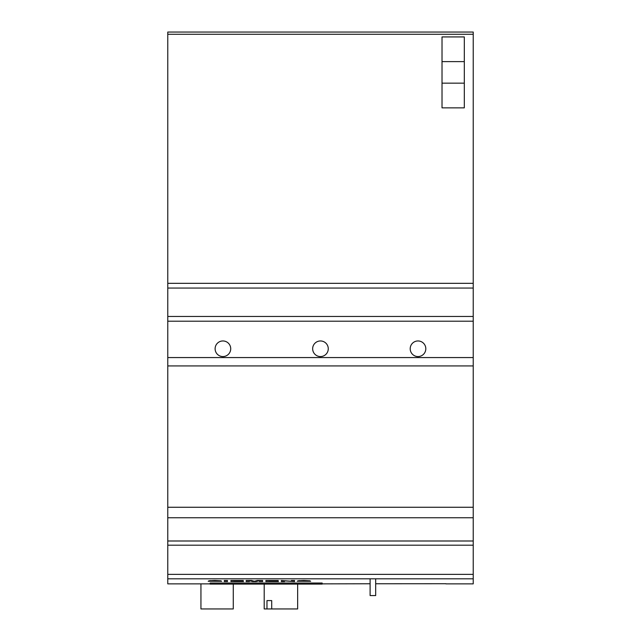 <?xml version="1.0" encoding="UTF-8"?>
<svg xmlns="http://www.w3.org/2000/svg" width="641" height="641" viewBox="0 0 641 641"><rect width="100%" height="100%" fill="white"/><g stroke="black" fill="none" stroke-linecap="round" stroke-linejoin="round"><path stroke-width="0.96" d="M200.937 583.871L200.937 608.95L233.268 608.95L233.268 584.087M271.704 600.593L266.976 600.593L271.704 600.593L271.704 608.95L297.648 608.95L297.648 584.087M264.204 584.087L264.204 608.95L266.976 608.95L266.976 600.593M271.704 608.95L266.976 608.95M418.004 340.956A7.804 7.804 0 0 0 410.2 348.76A7.804 7.804 0 0 0 418.004 356.564A7.804 7.804 0 0 0 425.808 348.76A7.804 7.804 0 0 0 418.004 340.956M320.46 340.956A7.804 7.804 0 0 0 312.656 348.76A7.804 7.804 0 0 0 320.46 356.564A7.804 7.804 0 0 0 328.264 348.76A7.804 7.804 0 0 0 320.46 340.956M222.916 356.564A7.804 7.804 0 0 0 230.72 348.76A7.804 7.804 0 0 0 222.916 340.956A7.804 7.804 0 0 0 215.112 348.76A7.804 7.804 0 0 0 222.916 356.564M442.018 83.162L442.018 36.93L464.308 36.93L464.308 107.856L442.018 107.856L442.018 83.162L464.308 83.162M370.105 578.815L370.105 595.569L375.682 595.569L375.682 578.815M210.136 584.087L322.175 584.087L322.175 583.014L210.136 583.014L210.136 584.087M322.175 583.871L370.105 583.759M375.682 583.759L445.912 583.719M167.774 32.05L473.226 32.05L473.226 34.277L473.226 32.05L167.774 32.05L167.774 583.871L210.136 583.871M167.774 34.277L473.226 34.277L473.226 583.871L445.912 583.871M167.774 578.815L473.226 578.815L473.226 572.189M208.197 581.243L221.698 581.283L212.548 580.858L221.057 580.826L214.799 580.498L208.838 580.81L218.485 581.283L208.197 581.243M224.27 581.571L227.491 581.571L227.491 580.514L224.27 580.514L224.27 581.571L224.27 580.514M230.92 581.571L243.564 581.571L234.133 581.411L242.707 581.123L234.133 580.698L243.356 580.514L230.92 580.514L230.92 581.571L230.92 580.514M246.144 581.571L249.357 581.571L249.461 580.754L252.602 581.571L256.184 581.571L259.325 580.754L259.429 581.571L262.65 581.571L262.65 580.514L257.209 580.514L254.397 581.259L251.576 580.514L246.144 580.514L246.144 581.571L246.144 580.514M265.863 581.571L278.514 581.571L269.076 581.411L277.657 581.123L269.076 580.698L278.298 580.514L265.863 580.514L265.863 581.571L265.863 580.514M281.303 581.571L284.516 581.571L284.516 580.906L294.588 581.571L294.588 580.514L291.375 580.514L291.375 581.227L281.303 580.514L281.303 581.571L281.303 580.514M297.16 581.243L310.669 581.283L301.518 580.858L310.028 580.826L303.762 580.498L297.809 580.81L307.456 581.283L297.16 581.243M262.65 581.571L262.65 580.514M299.347 581.026L299.347 580.586M249.357 581.571L249.357 580.514M227.491 581.571L227.491 580.514M210.384 581.026L210.384 580.586M259.429 581.571L259.429 580.514M473.226 421.113L473.226 456.304M252.602 581.571L252.602 580.794M256.184 581.571L256.184 580.794M294.588 581.571L294.588 580.514M167.774 357.566L473.226 357.566M167.774 365.931L473.226 365.931M442.018 61.624L464.308 61.624M167.774 574.376L473.226 574.376M167.774 321.197L473.226 321.197M167.774 288.057L473.226 288.057M167.774 316.47L473.226 316.47M167.774 283.33L473.226 283.33M167.774 517.752L473.226 517.752M167.774 507.271L473.226 507.271M167.774 540.996L473.226 540.996M167.774 545.187L473.226 545.187"/></g></svg>
